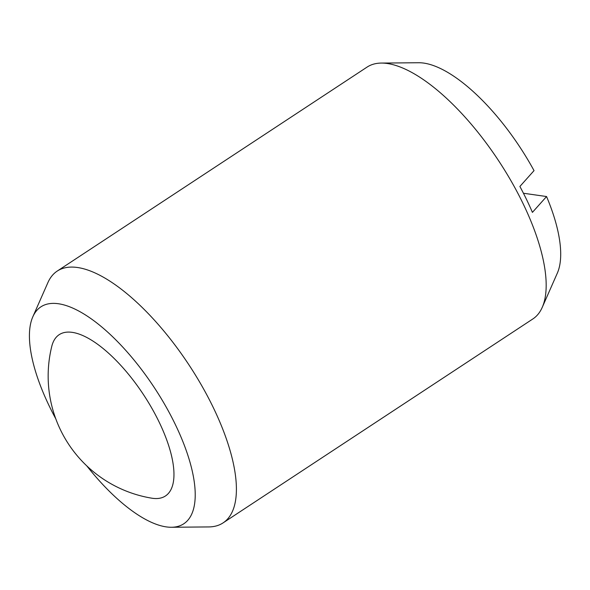 <?xml version="1.0" encoding="UTF-8"?>
<svg xmlns="http://www.w3.org/2000/svg" width="590" height="590" viewBox="0 0 590 590"><rect width="100%" height="100%" fill="white"/><g stroke="black" fill="none" stroke-linecap="round" stroke-linejoin="round"><path stroke-width="0.89" d="M151.755 498.181A96.568 37.421 -123.4 0 0 152.419 498.285A96.568 37.421 -123.4 0 0 159.079 421.968A96.568 37.421 -123.4 0 0 96.443 343.432A96.568 37.421 -123.4 0 0 51.78 346.315A123.804 123.804 0 0 0 151.755 498.181M55.762 418.76A129.874 50.327 56.6 0 1 49.405 406.355A129.874 50.327 56.6 0 1 32.826 316.793L47.901 282.603A150.767 58.425 56.6 0 1 57.267 271.046A150.767 58.425 56.6 0 1 213.189 407.366A150.767 58.425 56.6 0 1 223.064 522.895A150.767 58.425 56.6 0 1 208.742 526.929L171.38 527.261A129.874 50.327 56.6 0 1 86.789 465.894M57.267 271.046L367.061 67.105A150.767 58.425 56.6 0 1 381.383 63.071A150.767 58.425 56.6 0 1 522.976 203.425A150.767 58.425 56.6 0 1 542.225 307.397A150.767 58.425 56.6 0 1 532.859 318.954L223.064 522.895M32.826 316.793A129.874 50.327 56.6 0 1 94.953 321.543A129.874 50.327 56.6 0 1 175.208 424.269A129.874 50.327 56.6 0 1 171.38 527.261M523.441 193.247L546.561 196.536A129.874 50.327 56.6 0 1 557.299 273.207L542.225 307.397M546.561 196.536L532.416 212.37A146.585 56.802 -123.4 0 0 526.531 199.472A146.585 56.802 -123.4 0 0 519.886 186.462L534.031 170.628A129.874 50.327 56.6 0 0 418.745 62.739L381.383 63.071"/></g></svg>
